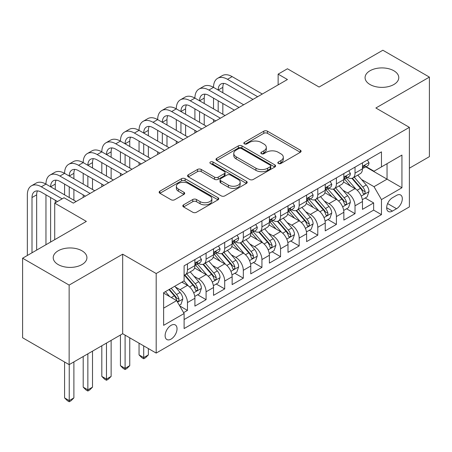 <?xml version="1.0" encoding="UTF-8"?>
<svg xmlns="http://www.w3.org/2000/svg" width="452" height="452" viewBox="0 0 452 452"><rect width="100%" height="100%" fill="white"/><g stroke="black" fill="none" stroke-linecap="round" stroke-linejoin="round"><path stroke-width="0.68" d="M278.37 163.5A1.808 1.045 0 0 0 280.929 163.5L300.343 152.29A2.582 1.492 0 0 0 301.1 151.234A2.582 1.492 0 0 0 300.343 150.177L267.448 131.187A2.582 1.492 0 0 0 263.793 131.187L244.379 142.397A1.808 1.045 0 0 0 243.848 143.137A1.808 1.045 0 0 0 244.379 143.872A1.808 1.045 0 0 0 246.933 143.872L249.447 142.425A8.272 4.774 0 0 1 261.143 142.425L263.883 144.007A8.272 4.774 0 0 1 266.307 147.38A8.272 4.774 0 0 1 263.883 150.759L261.375 152.211A1.808 1.045 0 0 0 260.844 152.945A1.808 1.045 0 0 0 261.375 153.686A1.808 1.045 0 0 0 263.934 153.686L266.443 152.234A8.272 4.774 0 0 1 278.138 152.234L280.878 153.816A8.272 4.774 0 0 1 283.302 157.194A8.272 4.774 0 0 1 280.878 160.567L278.37 162.019A1.808 1.045 0 0 0 277.839 162.76A1.808 1.045 0 0 0 278.37 163.5L278.37 162.019M81.993 250.803A16.848 9.729 0 0 0 63.625 248.69A16.848 9.729 0 0 0 53.223 257.68A16.848 9.729 0 0 0 58.161 264.561A16.848 9.729 0 0 0 76.524 266.669A16.848 9.729 0 0 0 86.925 257.68A16.848 9.729 0 0 0 81.993 250.803M393.839 70.755A16.848 9.729 0 0 0 375.476 68.647A16.848 9.729 0 0 0 365.075 77.637A16.848 9.729 0 0 0 370.007 84.518A16.848 9.729 0 0 0 388.375 86.626A16.848 9.729 0 0 0 398.777 77.637A16.848 9.729 0 0 0 393.839 70.755M171.076 339.107A8.424 4.865 120 0 0 176.579 331.678A8.424 4.865 120 0 0 175.291 324.931A8.424 4.865 120 0 0 171.076 325.344A8.424 4.865 120 0 0 165.573 332.768A8.424 4.865 120 0 0 166.867 339.52A8.424 4.865 120 0 0 171.076 339.107M183.568 204.829A2.582 1.492 0 0 0 182.811 205.886A2.582 1.492 0 0 0 183.568 206.943L192.795 212.27A2.582 1.492 0 0 0 196.45 212.27L218.017 199.818A2.582 1.492 0 0 0 218.774 198.761A2.582 1.492 0 0 0 218.017 197.71L185.122 178.715A2.582 1.492 0 0 0 181.467 178.715L159.901 191.168A2.582 1.492 0 0 0 159.144 192.224A2.582 1.492 0 0 0 159.901 193.275L171.048 199.716A2.582 1.492 0 0 0 174.704 199.716L183.936 194.383A2.582 1.492 0 0 0 184.693 193.332A2.582 1.492 0 0 0 183.936 192.275L178.404 189.083A6.916 3.989 0 0 1 176.382 186.264A6.916 3.989 0 0 1 180.647 182.574A6.916 3.989 0 0 1 188.185 183.439L209.841 195.942A6.916 3.989 0 0 1 211.864 198.761A6.916 3.989 0 0 1 207.598 202.451A6.916 3.989 0 0 1 200.061 201.586L196.45 199.501A2.582 1.492 0 0 0 192.795 199.501L183.568 204.829L183.568 206.943M409.388 168.195L429.4 156.641L429.4 77.1L382.855 50.228L319.089 87.044L287.438 68.766L278.133 74.145L287.438 79.518L73.331 203.129L64.026 197.756L54.715 203.129L54.715 239.679M69.145 285.093L69.145 364.634L122.673 333.729L122.673 254.188L69.145 285.093L22.6 258.216L86.366 221.401L54.715 203.129M122.673 254.188L156.183 273.533L409.388 127.351L409.388 206.892L156.183 353.08L156.183 273.533M429.4 77.1L375.872 108L409.388 127.351M249.634 179.455A2.582 1.492 0 0 0 253.284 179.455L274.85 167.008A2.582 1.492 0 0 0 275.607 165.952A2.582 1.492 0 0 0 274.85 164.895L241.956 145.906A2.582 1.492 0 0 0 238.3 145.906L216.74 158.353A2.582 1.492 0 0 0 215.983 159.409A2.582 1.492 0 0 0 216.74 160.466L249.634 179.455M211.157 163.89A1.808 1.045 0 0 1 212.994 164.144L212.994 161.997L246.436 181.303A2.582 1.492 0 0 1 247.193 182.359A2.582 1.492 0 0 1 246.436 183.41L224.87 195.863A2.582 1.492 0 0 1 221.214 195.863L188.32 176.873L188.32 174.76A2.582 1.492 0 0 0 187.563 175.817A2.582 1.492 0 0 0 188.32 176.873M188.32 174.76L197.547 169.432A2.582 1.492 0 0 1 201.202 169.432L214.542 177.133A2.582 1.492 0 0 0 218.197 177.133L224.322 173.602A2.582 1.492 0 0 0 225.079 172.545A2.582 1.492 0 0 0 224.322 171.489L210.434 163.471A1.808 1.045 0 0 1 209.903 162.731A1.808 1.045 0 0 1 211.022 161.765A1.808 1.045 0 0 1 212.994 161.997M69.145 364.634L22.6 337.763L22.6 258.216M183.597 312.637L187.461 310.405L179.732 305.942M175.342 286.963L180.015 289.659A10.532 6.079 60 0 1 187.461 302.557L194.908 298.258L194.908 306.106L206.078 299.659L197.609 294.766M193.959 276.212L198.631 278.912A10.532 6.079 60 0 1 206.078 291.811L213.525 287.512L213.525 295.359L224.695 288.907L216.225 284.014M212.576 265.465L217.248 268.16A10.532 6.079 60 0 1 224.695 281.059L232.142 276.76L232.142 284.607L243.317 278.161L234.842 273.268M231.192 254.713L235.865 257.414A10.532 6.079 60 0 1 243.317 270.313L250.764 266.013L250.764 273.861L261.934 267.409L253.459 262.516M249.809 243.967L254.487 246.662A10.532 6.079 60 0 1 261.934 259.561L269.381 255.261L269.381 263.109L280.551 256.663L272.081 251.77M268.431 233.215L273.104 235.916A10.532 6.079 60 0 1 280.551 248.815L287.997 244.515L287.997 252.363L299.167 245.911L290.698 241.023M287.048 222.469L291.721 225.164A10.532 6.079 60 0 1 299.167 238.063L306.614 233.763L306.614 241.611L317.784 235.164L309.315 230.271M305.665 211.717L310.338 214.417A10.532 6.079 60 0 1 317.784 227.316L325.231 223.017L325.231 230.865L336.407 224.412L327.932 219.525M324.282 200.97L328.954 203.666A10.532 6.079 60 0 1 336.407 216.564L343.853 212.265L343.853 220.113L355.023 213.666L355.023 205.818A10.532 6.079 -120 0 0 347.577 192.919L342.898 190.219M346.548 208.773L355.023 213.666M194.908 298.258A10.532 6.079 -120 0 0 187.461 285.359L181.873 282.133M213.525 287.512A10.532 6.079 -120 0 0 206.078 274.613L194.563 267.963M232.142 276.76A10.532 6.079 -120 0 0 224.695 263.861L213.18 257.216M250.764 266.013A10.532 6.079 -120 0 0 243.317 253.114L231.803 246.464M269.381 255.261A10.532 6.079 -120 0 0 261.934 242.362L250.419 235.718M287.997 244.515A10.532 6.079 -120 0 0 280.551 231.616L269.036 224.966M306.614 233.763A10.532 6.079 -120 0 0 299.167 220.864L287.653 214.22M325.231 223.017A10.532 6.079 -120 0 0 317.784 210.118L306.27 203.468M343.853 212.265A10.532 6.079 -120 0 0 336.407 199.366L324.892 192.721M396.54 195.394L392.443 197.756A8.164 4.712 120 0 0 387.11 204.948A8.164 4.712 120 0 0 388.364 211.491A8.164 4.712 120 0 0 392.443 211.084L396.54 208.722A8.164 4.712 120 0 0 401.873 201.53A8.164 4.712 120 0 0 400.619 194.987A8.164 4.712 120 0 0 396.54 195.394M163.63 308.145L176.664 300.625L184.111 313.524L184.111 328.57L381.46 214.632L381.46 199.586L374.013 186.687L361.515 179.472M184.111 313.524L163.63 325.344L163.63 292.67L184.111 280.845L184.111 265.799L381.46 151.861L381.46 166.907L401.941 155.081L401.941 187.761L381.46 199.586M198.535 263.375L198.631 263.431A10.532 6.079 60 0 0 203.897 263.951L211.344 259.651A10.532 6.079 -120 0 0 213.525 254.832L213.525 248.815M217.152 252.628L217.248 252.685A10.532 6.079 60 0 0 222.514 253.205L229.961 248.905A10.532 6.079 -120 0 0 232.142 244.086L232.142 238.063M235.769 241.876L235.865 241.933A10.532 6.079 60 0 0 241.131 242.458L248.583 238.159A10.532 6.079 -120 0 0 250.764 233.334L250.764 227.316M254.386 231.13L254.487 231.187A10.532 6.079 60 0 0 259.753 231.706L267.2 227.407A10.532 6.079 -120 0 0 269.381 222.587L269.381 216.564M273.008 220.378L273.104 220.435A10.532 6.079 60 0 0 278.37 220.96L285.817 216.661A10.532 6.079 -120 0 0 287.997 211.835L287.997 205.818M291.625 209.632L291.721 209.688A10.532 6.079 60 0 0 296.987 210.208L304.433 205.909A10.532 6.079 -120 0 0 306.614 201.089L306.614 195.066M310.241 198.88L310.338 198.936A10.532 6.079 60 0 0 315.603 199.462L323.05 195.162A10.532 6.079 -120 0 0 325.231 190.337L325.231 184.32M328.858 188.134L328.954 188.19A10.532 6.079 60 0 0 334.22 188.71L341.672 184.41A10.532 6.079 -120 0 0 343.853 179.591L343.853 173.568M184.111 319.541L373.64 210.118L373.64 202.914L362.47 209.366L362.47 201.519A10.532 6.079 -120 0 0 355.023 188.62L343.509 181.97M347.475 177.382L347.577 177.438A10.532 6.079 -120 0 0 352.842 177.964A10.532 6.079 -120 0 0 355.023 173.139L355.023 167.121M352.842 177.964L360.289 173.664A10.532 6.079 -120 0 0 362.47 168.839L362.47 162.822M187.461 263.861L187.461 269.884A10.532 6.079 60 0 1 185.28 274.703A10.532 6.079 60 0 1 184.111 275.127M185.28 274.703L192.727 270.403A10.532 6.079 -120 0 0 194.908 265.584L194.908 259.561M206.078 253.114L206.078 259.132A10.532 6.079 60 0 1 203.897 263.951M224.695 242.362L224.695 248.385A10.532 6.079 60 0 1 222.514 253.205M243.317 231.616L243.317 237.633A10.532 6.079 60 0 1 241.131 242.458M261.934 220.864L261.934 226.887A10.532 6.079 60 0 1 259.753 231.706M280.551 210.118L280.551 216.135A10.532 6.079 60 0 1 278.37 220.96M299.167 199.366L299.167 205.389A10.532 6.079 60 0 1 296.987 210.208M317.784 188.62L317.784 194.637A10.532 6.079 60 0 1 315.603 199.462M336.407 177.868L336.407 183.891A10.532 6.079 60 0 1 334.22 188.71M336.407 216.564L336.407 224.412M317.784 227.316L317.784 235.164M299.167 238.063L299.167 245.911M280.551 248.815L280.551 256.663M261.934 259.561L261.934 267.409M243.317 270.313L243.317 278.161M224.695 281.059L224.695 288.907M206.078 291.811L206.078 299.659M187.461 302.557L187.461 310.405M176.664 300.625L163.63 293.099M374.013 186.687L387.042 179.161L387.042 163.68L401.941 155.081M365.724 166.85L401.941 187.761M366.097 166.635L374.013 171.206L381.46 166.907M122.673 333.729L156.183 353.08M278.133 74.145L278.133 84.891M365.171 198.027L373.64 202.914M373.64 210.118L381.46 214.632M279.093 163.754L280.878 162.72A8.272 4.774 0 0 0 283.302 159.341L283.302 157.194M266.307 147.38L266.307 149.533A8.272 4.774 0 0 1 263.883 152.906L262.098 153.94M300.309 152.307L267.448 133.334A2.582 1.492 0 0 0 263.793 133.334L245.103 144.131M274.816 167.025L241.956 148.053A2.582 1.492 0 0 0 238.3 148.053L216.774 160.483M270.285 166.692A1.808 1.045 0 0 0 270.81 165.952A1.808 1.045 0 0 0 270.285 165.212L241.408 148.544A1.808 1.045 0 0 0 238.848 148.544L236.198 150.07A8.272 4.774 0 0 0 233.78 153.448A8.272 4.774 0 0 0 236.198 156.827L255.934 168.217A8.272 4.774 0 0 0 267.635 168.217L270.285 166.692L270.285 168.839A1.808 1.045 0 0 0 270.81 168.099L270.81 165.952M233.78 153.448L233.78 155.595A8.272 4.774 0 0 0 236.198 158.974L236.198 156.827M270.285 168.839L267.635 170.37A8.272 4.774 0 0 1 255.934 170.37L236.198 158.974M188.354 176.89L197.547 171.585L197.547 169.432M225.079 172.545L225.079 174.692A2.582 1.492 0 0 1 224.322 175.749L218.197 179.286A2.582 1.492 0 0 1 214.542 179.286L201.202 171.585A2.582 1.492 0 0 0 197.547 171.585M212.994 164.144L246.397 183.433M228.39 185.128A6.916 3.989 0 0 0 235.921 185.992A6.916 3.989 0 0 0 240.187 182.303A6.916 3.989 0 0 0 238.164 179.484L230.537 175.077A2.582 1.492 0 0 0 226.881 175.077L220.757 178.613A2.582 1.492 0 0 0 220 179.664A2.582 1.492 0 0 0 220.757 180.721L228.39 185.128L228.39 187.275A6.916 3.989 0 0 0 235.921 188.139A6.916 3.989 0 0 0 240.187 184.456L240.187 182.303M220 179.664L220 181.817A2.582 1.492 0 0 0 220.757 182.874L220.757 180.721M228.39 187.275L220.757 182.874M211.864 198.761L211.864 200.914A6.916 3.989 0 0 1 207.598 204.603A6.916 3.989 0 0 1 200.061 203.733L196.45 201.654A2.582 1.492 0 0 0 192.795 201.654L183.602 206.959M176.382 186.264L176.382 188.411A6.916 3.989 0 0 0 178.404 191.236L178.404 189.083M183.902 194.405L178.404 191.236M217.983 199.84L185.122 180.868A2.582 1.492 0 0 0 181.467 180.868L159.935 193.298M362.312 199.677L367.126 196.897L368.985 191.524A6.978 4.028 -120 0 0 366.267 184.97L357.758 175.122M356.057 189.303L346.334 178.043M350.526 186.021L344.882 179.489A16.718 9.65 -120 0 0 344.362 178.907M351.893 178.342L360.498 188.303A6.978 4.028 60 0 1 362.984 193.111L363.493 193.936L364.436 193.801L365.063 193.038L365.216 191.817A6.978 4.028 -120 0 0 362.73 187.015L354.221 177.161M352.396 178.178L361.645 188.879A3.554 2.051 60 0 1 362.538 190.275L365.216 191.817M367.403 159.974L368.985 162.714A6.978 4.028 60 0 1 367.538 165.799L364.001 167.845A6.978 4.028 -120 0 0 365.216 166.234L365.069 165.618L364.199 165.794L362.984 167.528A6.978 4.028 60 0 1 362.47 168.517M27.346 255.476L27.346 194.852A19.747 11.402 60 0 1 31.437 185.812L36.092 183.128A19.747 11.402 60 0 1 45.963 184.105A19.747 11.402 60 0 1 50.053 175.065L54.709 172.376A19.747 11.402 60 0 1 64.585 173.353A19.747 11.402 60 0 1 68.676 164.319L73.326 161.63A19.747 11.402 60 0 1 83.202 162.607A19.747 11.402 60 0 1 87.292 153.567L91.948 150.878A19.747 11.402 60 0 1 101.819 151.861A19.747 11.402 60 0 1 105.909 142.821L110.565 140.131A19.747 11.402 60 0 1 120.435 141.109A19.747 11.402 60 0 1 124.526 132.069L129.182 129.379A19.747 11.402 60 0 1 139.052 130.362A19.747 11.402 60 0 1 143.143 121.322L147.798 118.633A19.747 11.402 60 0 1 157.675 119.61A19.747 11.402 60 0 1 161.765 110.57L166.415 107.887A19.747 11.402 60 0 1 176.291 108.864A19.747 11.402 60 0 1 180.382 99.824L185.032 97.135A19.747 11.402 60 0 1 194.908 98.112A19.747 11.402 60 0 1 198.999 89.072L203.654 86.388A19.747 11.402 60 0 1 213.525 87.366A19.747 11.402 60 0 1 217.615 78.326L222.271 75.637A19.747 11.402 60 0 1 232.142 76.614L262.307 94.027M217.615 78.326A19.747 11.402 60 0 1 227.492 79.303L257.651 96.717M362.702 168.172L362.73 168.172A6.978 4.028 -120 0 0 364.001 167.845M252.996 99.4L227.492 84.677A13.164 7.599 -120 0 0 220.909 84.027A13.164 7.599 -120 0 0 218.18 90.05L222.836 87.366L222.836 92.739M223.661 83.417A13.164 7.599 -120 0 0 222.836 87.366M218.18 100.802L218.18 111.548M222.836 103.485L222.836 114.237M213.525 122.193L213.525 119.61M213.525 108.864L213.525 98.112M343.695 210.423L348.503 207.643L350.368 202.27A6.978 4.028 -120 0 0 347.65 195.722L339.141 185.868M337.441 200.05L327.717 188.795M331.904 196.773L326.265 190.241A16.718 9.65 -120 0 0 325.745 189.659M333.277 189.089L341.876 199.049A6.978 4.028 60 0 1 344.367 203.858L344.87 204.683L345.814 204.553L346.447 203.784L346.599 202.569A6.978 4.028 -120 0 0 344.113 197.761L335.604 187.913M333.779 188.925L343.023 199.631A3.554 2.051 60 0 1 343.921 201.021L346.599 202.569M325.078 221.169L329.887 218.395L331.751 213.022A6.978 4.028 -120 0 0 329.033 206.468L320.524 196.62M318.818 210.796L309.1 199.541M313.287 207.519L307.648 200.987A16.718 9.65 -120 0 0 307.128 200.405M314.654 199.84L323.259 209.801A6.978 4.028 60 0 1 325.745 214.61L326.254 215.434L327.197 215.299L327.83 214.536L327.982 213.316A6.978 4.028 -120 0 0 325.496 208.513L316.988 198.66M315.163 199.677L324.406 210.378A3.554 2.051 60 0 1 325.304 211.768L327.982 213.316M306.456 231.921L311.27 229.141L313.129 223.768A6.978 4.028 -120 0 0 310.411 217.22L301.908 207.366M300.201 221.548L290.478 210.293M294.67 218.271L289.026 211.739A16.718 9.65 -120 0 0 288.512 211.152M296.037 210.587L304.642 220.548A6.978 4.028 60 0 1 307.128 225.356L307.637 226.181L308.58 226.051L309.213 225.282L309.366 224.068A6.978 4.028 -120 0 0 306.874 219.26L298.371 209.412M296.546 210.423L305.789 221.13A3.554 2.051 60 0 1 306.688 222.52L309.366 224.068M287.839 242.667L292.653 239.893L294.512 234.515A6.978 4.028 -120 0 0 291.794 227.966L283.291 218.118M281.585 232.294L271.861 221.039M276.053 229.017L270.409 222.486A16.718 9.65 -120 0 0 269.889 221.904M277.421 221.339L286.026 231.3A6.978 4.028 60 0 1 288.512 236.102L289.02 236.933L289.964 236.797L290.591 236.034L290.743 234.814A6.978 4.028 -120 0 0 288.257 230.006L279.754 220.158M277.923 221.175L287.173 231.876A3.554 2.051 60 0 1 288.065 233.266L290.743 234.814M348.786 170.72L350.368 173.461A6.978 4.028 60 0 1 348.921 176.551L345.384 178.591A6.978 4.028 -120 0 0 346.599 176.986L346.452 176.365L345.582 176.54L344.367 178.274A6.978 4.028 60 0 1 343.853 179.269M198.999 89.072A19.747 11.402 60 0 1 208.869 90.05L213.525 87.366L243.684 104.779M208.869 90.05L239.035 107.463M344.085 178.919L344.113 178.919A6.978 4.028 -120 0 0 345.384 178.591M234.379 110.152L208.869 95.428A13.164 7.599 -120 0 0 202.287 94.773A13.164 7.599 -120 0 0 199.564 100.802L204.219 98.112L204.219 103.485M205.044 94.169A13.164 7.599 -120 0 0 204.219 98.112M199.564 111.548L199.564 122.3M204.219 114.237L204.219 124.984M194.908 132.939L194.908 130.362M194.908 119.61L194.908 108.864M330.169 181.472L331.751 184.213A6.978 4.028 60 0 1 330.305 187.297L326.768 189.343A6.978 4.028 -120 0 0 327.982 187.733L327.836 187.117L326.966 187.286L325.745 189.026A6.978 4.028 60 0 1 325.231 190.015M180.382 99.824A19.747 11.402 60 0 1 190.252 100.802L194.908 98.112L225.068 115.526M190.252 100.802L220.412 118.215M325.468 189.67L325.496 189.67A6.978 4.028 -120 0 0 326.768 189.343M215.762 120.899L190.252 106.175A13.164 7.599 -120 0 0 183.67 105.525A13.164 7.599 -120 0 0 180.947 111.548L185.597 108.864L185.597 114.237M186.422 104.915A13.164 7.599 -120 0 0 185.597 108.864M180.947 122.3L180.947 133.046M185.597 124.984L185.597 135.736M176.291 143.691L176.291 141.109M176.291 130.362L176.291 119.61M311.547 192.219L313.129 194.959A6.978 4.028 60 0 1 311.688 198.049L308.151 200.089A6.978 4.028 -120 0 0 309.366 198.484L309.219 197.863L308.343 198.038L307.128 199.773A6.978 4.028 60 0 1 306.614 200.767M161.765 110.57A19.747 11.402 60 0 1 171.636 111.548L176.291 108.864L206.451 126.277M171.636 111.548L201.795 128.961M306.846 200.417L306.874 200.417A6.978 4.028 -120 0 0 308.151 200.089M197.14 131.651L171.636 116.927A13.164 7.599 -120 0 0 165.053 116.271A13.164 7.599 -120 0 0 162.325 122.3L166.98 119.61L166.98 124.984M167.805 115.667A13.164 7.599 -120 0 0 166.98 119.61M162.325 133.046L162.325 143.798M166.98 135.736L166.98 146.482M157.675 154.437L157.675 151.861M157.675 141.109L157.675 130.362M292.93 202.971L294.512 205.711A6.978 4.028 60 0 1 293.071 208.796L289.529 210.841A6.978 4.028 -120 0 0 290.743 209.231L290.596 208.615L289.726 208.784L288.512 210.525A6.978 4.028 60 0 1 287.997 211.513M143.143 121.322A19.747 11.402 60 0 1 153.019 122.3L157.675 119.61L187.834 137.024M153.019 122.3L183.179 139.713M288.229 211.169L288.257 211.169A6.978 4.028 -120 0 0 289.529 210.841M178.523 142.397L153.019 127.673A13.164 7.599 -120 0 0 146.437 127.023A13.164 7.599 -120 0 0 143.708 133.046L148.363 130.362L148.363 135.736M149.188 126.413A13.164 7.599 -120 0 0 148.363 130.362M143.708 143.798L143.708 154.544M148.363 146.482L148.363 157.234M139.052 165.189L139.052 162.607M139.052 151.861L139.052 141.109M269.222 253.419L274.036 250.64L275.895 245.266A6.978 4.028 -120 0 0 273.177 238.712L264.674 228.865M262.968 243.046L253.244 231.791M257.437 239.769L251.792 233.232A16.718 9.65 -120 0 0 251.272 232.65M258.804 232.085L267.409 242.046A6.978 4.028 60 0 1 269.895 246.854L270.403 247.679L271.347 247.549L271.974 246.781L272.127 245.566A6.978 4.028 -120 0 0 269.641 240.758L261.132 230.91M259.307 231.921L268.556 242.628A3.554 2.051 60 0 1 269.448 244.018L272.127 245.566M274.313 213.717L275.895 216.457A6.978 4.028 60 0 1 274.449 219.548L270.912 221.587A6.978 4.028 -120 0 0 272.127 219.983L271.98 219.361L271.11 219.536L269.895 221.271A6.978 4.028 60 0 1 269.381 222.265M124.526 132.069A19.747 11.402 60 0 1 134.402 133.046L139.052 130.362L169.217 147.776M134.402 133.046L164.562 150.459M269.612 221.915L269.641 221.915A6.978 4.028 -120 0 0 270.912 221.587M159.906 153.149L134.402 138.419A13.164 7.599 -120 0 0 127.82 137.77A13.164 7.599 -120 0 0 125.091 143.798L129.747 141.109L129.747 146.482M130.571 137.165A13.164 7.599 -120 0 0 129.747 141.109M125.091 154.544L125.091 165.296M129.747 157.234L129.747 167.98M120.435 175.935L120.435 173.353M120.435 162.607L120.435 151.861M250.606 264.166L255.414 261.392L257.278 256.013A6.978 4.028 -120 0 0 254.561 249.464L246.052 239.617M244.351 253.792L234.628 242.538M238.814 250.515L233.175 243.984A16.718 9.65 -120 0 0 232.656 243.402M240.187 242.837L248.786 252.798A6.978 4.028 60 0 1 251.278 257.6L251.787 258.431L252.724 258.295L253.357 257.533L253.51 256.312A6.978 4.028 -120 0 0 251.024 251.504L242.515 241.656M240.69 242.673L249.933 253.374A3.554 2.051 60 0 1 250.832 254.764L253.51 256.312M143.708 345.876L143.708 357.594L148.363 354.91L148.363 348.565M148.363 354.91L145.572 357.701L143.708 358.775L141.849 357.701L139.052 354.91L139.052 343.192M139.052 354.91L143.708 357.594L143.708 358.775M255.696 224.469L257.278 227.209A6.978 4.028 60 0 1 255.832 230.294L252.295 232.339A6.978 4.028 -120 0 0 253.51 230.729L253.363 230.113L252.493 230.283L251.278 232.017A6.978 4.028 60 0 1 250.764 233.012M105.909 142.821A19.747 11.402 60 0 1 115.78 143.798L120.435 141.109L150.595 158.522M115.78 143.798L145.945 161.211M250.996 232.661L251.024 232.661A6.978 4.028 -120 0 0 252.295 232.339M141.29 163.895L115.78 149.171A13.164 7.599 -120 0 0 109.198 148.522A13.164 7.599 -120 0 0 106.474 154.544L111.13 151.861L111.13 157.234M111.955 147.911A13.164 7.599 -120 0 0 111.13 151.861M106.474 165.296L106.474 176.043M111.13 167.98L111.13 178.732M101.819 186.682L101.819 184.105M101.819 173.353L101.819 162.607M231.989 274.918L236.797 272.138L238.662 266.765A6.978 4.028 -120 0 0 235.944 260.211L227.435 250.363M225.729 264.544L216.011 253.284M220.197 261.267L214.559 254.73A16.718 9.65 -120 0 0 214.039 254.148M221.565 253.583L230.17 263.544A6.978 4.028 60 0 1 232.656 268.352L233.164 269.177L234.108 269.047L234.741 268.279L234.893 267.064A6.978 4.028 -120 0 0 232.407 262.256L223.898 252.408M222.073 253.419L231.317 264.126A3.554 2.051 60 0 1 232.215 265.516L234.893 267.064M125.091 335.13L125.091 368.346L129.747 365.657L129.747 337.813M129.747 365.657L126.955 368.453L125.091 369.527L123.232 368.453L120.435 365.657L120.435 335.022M120.435 365.657L125.091 368.346L125.091 369.527M237.08 235.215L238.662 237.955A6.978 4.028 60 0 1 237.215 241.046L233.678 243.086A6.978 4.028 -120 0 0 234.893 241.481L234.746 240.859L233.876 241.035L232.656 242.769A6.978 4.028 60 0 1 232.142 243.764M87.292 153.567A19.747 11.402 60 0 1 97.163 154.544L101.819 151.861L131.978 169.268M97.163 154.544L127.323 171.958M232.379 243.413L232.407 243.413A6.978 4.028 -120 0 0 233.678 243.086M122.673 174.647L97.163 159.918A13.164 7.599 -120 0 0 90.581 159.268A13.164 7.599 -120 0 0 87.857 165.296L92.507 162.607L92.507 167.98M93.332 158.663A13.164 7.599 -120 0 0 92.507 162.607M87.857 176.043L87.857 186.795M92.507 178.732L92.507 189.478M83.202 197.434L83.202 194.852M83.202 184.105L83.202 173.353M213.372 285.664L218.18 282.89L220.039 277.511A6.978 4.028 -120 0 0 217.327 270.963L208.818 261.115M207.112 275.291L197.394 264.036M201.581 272.014L195.936 265.482A16.718 9.65 -120 0 0 195.422 264.9M202.948 264.33L211.553 274.296A6.978 4.028 60 0 1 214.039 279.099L214.547 279.929L215.491 279.794L216.124 279.025L216.276 277.81A6.978 4.028 -120 0 0 213.785 273.002L205.281 263.154M203.457 264.171L212.7 274.873A3.554 2.051 60 0 1 213.598 276.262L216.276 277.81M106.474 343.085L106.474 379.092L111.13 376.403L111.13 340.396M111.13 376.403L108.333 379.2L106.474 380.273L104.61 379.2L101.819 376.403L101.819 345.769M101.819 376.403L106.474 379.092L106.474 380.273M218.457 245.967L220.039 248.707A6.978 4.028 60 0 1 218.598 251.792L215.062 253.838A6.978 4.028 -120 0 0 216.276 252.227L216.129 251.611L215.254 251.781L214.039 253.515A6.978 4.028 60 0 1 213.525 254.51M68.676 164.319A19.747 11.402 60 0 1 78.546 165.296L83.202 162.607L113.362 180.02M78.546 165.296L108.706 182.71M213.756 254.16L213.785 254.16A6.978 4.028 -120 0 0 215.062 253.838M104.05 185.393L78.546 170.67A13.164 7.599 -120 0 0 71.964 170.014A13.164 7.599 -120 0 0 69.235 176.043L73.891 173.353L73.891 178.732M74.716 169.41A13.164 7.599 -120 0 0 73.891 173.353M69.235 186.795L69.235 197.541M73.891 189.478L73.891 200.23M64.585 194.852L64.585 184.105M194.75 296.416L199.564 293.636L201.422 288.263A6.978 4.028 -120 0 0 198.705 281.709L190.202 271.861M188.495 286.043L184.043 280.884M182.964 282.766L182.241 281.924M184.331 275.082L192.936 285.042A6.978 4.028 60 0 1 195.422 289.851L195.931 290.676L196.874 290.546L197.501 289.777L197.66 288.557A6.978 4.028 -120 0 0 195.168 283.754L186.665 273.906M184.84 274.918L194.083 285.624A3.554 2.051 60 0 1 194.976 287.014L197.66 288.557M87.857 353.831L87.857 389.844L92.507 387.155L92.507 351.142M92.507 387.155L89.716 389.952L87.857 391.025L85.993 389.952L83.202 387.155L83.202 356.521M83.202 387.155L87.857 389.844L87.857 391.025M199.84 256.713L201.422 259.454A6.978 4.028 60 0 1 199.982 262.544L196.439 264.584A6.978 4.028 -120 0 0 197.66 262.979L197.513 262.358L196.637 262.533L195.422 264.267A6.978 4.028 60 0 1 194.908 265.262M50.053 175.065A19.747 11.402 60 0 1 59.93 176.043L64.585 173.353L94.745 190.767M59.93 176.043L90.089 193.456M195.14 264.912L195.168 264.912A6.978 4.028 -120 0 0 196.439 264.584M85.434 196.145L59.93 181.416A13.164 7.599 -120 0 0 53.347 180.766A13.164 7.599 -120 0 0 50.618 186.795L55.274 184.105L55.274 189.478M56.099 180.156A13.164 7.599 -120 0 0 55.274 184.105M50.618 197.541L50.618 242.04M55.274 200.23L55.274 202.807M45.963 244.73L45.963 194.852M179.365 305.298L180.947 304.388L182.806 299.009A6.978 4.028 -120 0 0 180.088 292.461L174.732 286.257M169.732 296.625L165.426 291.63M164.347 293.512L163.63 292.687M168.963 289.591L174.319 295.794A6.978 4.028 60 0 1 176.805 300.597L177.314 301.427L178.257 301.292L178.885 300.523L179.037 299.309A6.978 4.028 -120 0 0 176.551 294.501L171.195 288.303M169.393 289.342L175.466 296.371A3.554 2.051 60 0 1 176.359 297.761L179.037 299.309M69.235 364.578L69.235 400.591L73.891 397.901L73.891 361.894M73.891 397.901L71.1 400.698L69.235 401.772L67.376 400.698L64.585 397.901L64.585 362.001M64.585 397.901L69.235 400.591L69.235 401.772M31.437 185.812A19.747 11.402 60 0 1 41.313 186.795L45.963 184.105L76.128 201.519M41.313 186.795L62.161 198.829M57.506 201.519L41.313 192.168A13.164 7.599 -120 0 0 34.731 191.512A13.164 7.599 -120 0 0 32.002 197.541L32.002 252.792M37.482 190.908A13.164 7.599 -120 0 0 36.657 194.852L36.657 250.103M180.015 289.659L187.461 285.359M198.631 278.912L206.078 274.613M217.248 268.16L224.695 263.861M235.865 257.414L243.317 253.114M254.487 246.662L261.934 242.362M273.104 235.916L280.551 231.616M291.721 225.164L299.167 220.864M310.338 214.417L317.784 210.118M328.954 203.666L336.407 199.366M347.577 192.919L355.023 188.62M355.023 173.139L362.47 168.839M187.461 269.884L194.908 265.584M206.078 259.132L213.525 254.832M224.695 248.385L232.142 244.086M243.317 237.633L250.764 233.334M261.934 226.887L269.381 222.587M280.551 216.135L287.997 211.835M299.167 205.389L306.614 201.089M317.784 194.637L325.231 190.337M336.407 183.891L343.853 179.591M355.023 205.818L362.47 201.519M387.613 203.564L396.54 208.722M386.675 207.75L392.443 211.084M280.878 162.72L280.878 160.567M261.375 153.686L261.375 152.211M263.883 152.906L263.883 150.759M244.379 143.872L244.379 142.397M263.793 133.334L263.793 131.187M267.448 133.334L267.448 131.187M300.343 152.29L300.343 150.177M216.74 160.466L216.74 158.353M238.3 148.053L238.3 145.906M241.956 148.053L241.956 145.906M274.85 167.008L274.85 164.895M255.934 170.37L255.934 168.217M267.635 170.37L267.635 168.217M201.202 171.585L201.202 169.432M214.542 179.286L214.542 177.133M218.197 179.286L218.197 177.133M224.322 175.749L224.322 173.602M246.436 183.41L246.436 181.303M192.795 201.654L192.795 199.501M196.45 201.654L196.45 199.501M200.061 203.733L200.061 201.586M183.936 194.383L183.936 192.275M159.901 193.275L159.901 191.168M181.467 180.868L181.467 178.715M185.122 180.868L185.122 178.715M218.017 199.818L218.017 197.71M361.25 196.095L368.939 191.654M362.73 187.015L366.267 184.97M357.17 190.224L360.498 188.303M368.939 162.635L362.47 166.37M232.142 76.614L227.492 79.303M364.318 165.714L365.216 166.234M342.633 206.846L350.323 202.406M344.113 197.761L347.65 195.722M338.548 200.97L341.876 199.049M324.011 217.593L331.7 213.152M325.496 208.513L329.033 206.468M319.931 211.722L323.259 209.801M305.394 228.345L313.083 223.904M306.874 219.26L310.411 217.22M301.314 222.469L304.642 220.548M286.777 239.091L294.467 234.65M288.257 230.006L291.794 227.966M282.698 233.221L286.026 231.3M350.323 173.382L343.853 177.116M345.701 176.466L346.599 176.986M331.7 184.133L325.231 187.868M327.078 187.213L327.982 187.733M313.083 194.88L306.614 198.614M308.462 197.965L309.366 198.484M294.467 205.632L287.997 209.366M289.845 208.711L290.743 209.231M268.16 249.843L275.85 245.402M269.641 240.758L273.177 238.712M264.081 243.967L267.409 242.046M275.85 216.378L269.381 220.113M271.228 219.463L272.127 219.983M249.544 260.589L257.233 256.148M251.024 251.504L254.561 249.464M245.459 254.719L248.786 252.798M257.233 227.13L250.764 230.865M252.611 230.209L253.51 230.729M230.921 271.341L238.611 266.9M232.407 262.256L235.944 260.211M226.842 265.465L230.17 263.544M238.611 237.876L232.142 241.611M233.989 240.961L234.893 241.481M212.304 282.088L219.994 277.647M213.785 273.002L217.327 270.963M208.225 276.217L211.553 274.296M219.994 248.623L213.525 252.363M215.372 251.707L216.276 252.227M193.688 292.834L201.377 288.399M195.168 283.754L198.705 281.709M189.608 286.963L192.936 285.042M201.377 259.375L194.908 263.109M196.756 262.454L197.66 262.979M177.546 302.156L182.761 299.145M176.551 294.501L180.088 292.461M171.308 297.529L174.319 295.794M36.657 194.852L32.002 197.541"/></g></svg>
